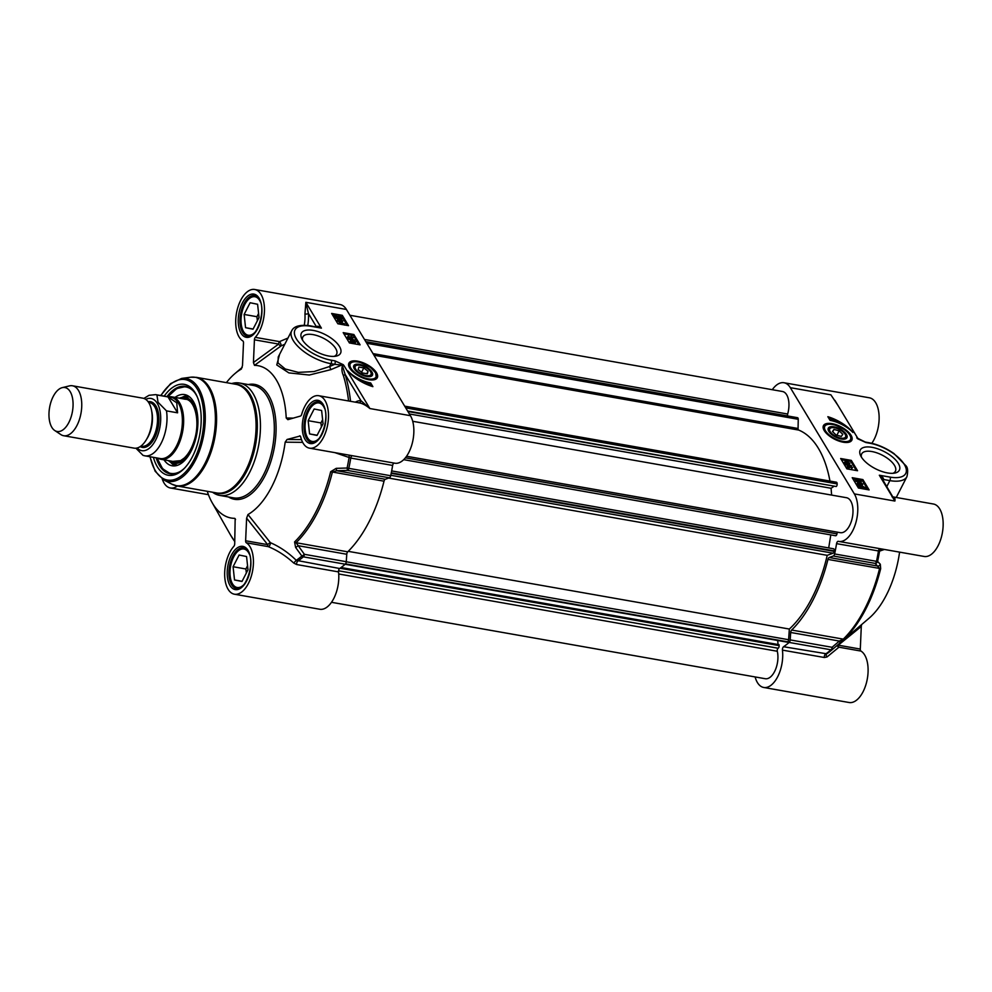 <?xml version="1.0" encoding="UTF-8"?>
<svg xmlns="http://www.w3.org/2000/svg" width="992" height="992" viewBox="0 0 992 992"><rect width="100%" height="100%" fill="white"/><g stroke="black" fill="none" stroke-linecap="round" stroke-linejoin="round"><path stroke-width="1.49" d="M829.957 481.083A108.426 56.333 -80 0 0 798.696 430.069A2.034 1.054 100 0 1 798.064 428.494L798.25 419.294A2.034 1.054 -80 0 0 797.506 417.694A2.034 1.054 -80 0 0 797.469 417.694L365.788 341.632L797.506 417.694M407.91 411.506L836.231 486.514A2.034 1.054 -80 0 0 837.161 483.91L837.124 483.476A2.034 1.054 -80 0 0 836.392 482.211A2.034 1.054 -80 0 0 836.169 482.211M831.631 495.095L831.073 488.275L833.664 486.526M406.559 456.258L840.323 532.679A17.757 9.226 -80 0 0 852.488 516.795A17.757 9.226 -80 0 0 846.486 497.711L412.709 421.29M835.599 535.754L403.707 459.656L835.599 535.754A2.034 1.054 -80 0 0 836.963 533.87L836.975 533.808A2.034 1.054 100 0 1 837.682 532.22M828.704 547.919L830.788 534.936M345.154 564.274L786.916 642.109A2.034 1.054 -80 0 0 787.425 641.985L787.673 641.812A2.034 1.054 -80 0 0 788.615 639.716L789.334 629.052A108.426 56.333 -80 0 0 827.216 555.334L833.069 553.201A2.034 1.054 -80 0 0 834.16 551.366L834.235 550.895A2.034 1.054 -80 0 0 833.54 548.774A2.034 1.054 -80 0 0 833.503 548.774L391.666 470.915M778.038 644.502L777.716 640.485M331.502 602.305L765.266 678.726A17.757 9.226 -80 0 0 775.273 670.096A17.757 9.226 -80 0 0 777.294 651.26A2.034 1.054 100 0 1 778.162 648.247L778.199 648.222A2.034 1.054 -80 0 0 779.129 645.618L779.055 644.688L341.062 567.511M787.648 415.958A2.034 1.054 100 0 1 787.66 414.024A17.757 9.226 -80 0 0 782.452 391.493L349.903 315.27M409.398 413.974L831.073 488.275M388.653 478.07L827.216 555.334M348.217 551.341L789.334 629.052M54.721 430.503L60.896 434.608A25.358 13.181 -80 0 0 63.649 435.724L134.044 448.136A25.358 13.181 -80 0 0 149.792 431.991A25.358 13.181 -80 0 0 148.874 402.864A25.358 13.181 -80 0 0 142.848 398.176L72.453 385.776A25.358 13.181 -80 0 0 69.477 385.888L62.273 387.636A22.32 11.594 -80 0 0 49.6 407.501A22.32 11.594 -80 0 0 54.721 430.503A22.32 11.594 -80 0 0 70.184 419.542A22.32 11.594 -80 0 0 70.196 391.666A22.32 11.594 -80 0 0 62.273 387.636M135.916 448.21L142.997 455.34L144.844 455.824A31.074 16.145 -80 0 0 161.634 442.271A31.074 16.145 -80 0 0 166.495 410.874L158.038 402.268L156.91 394.965L168.008 396.924L176.762 402.802L177.593 412.821L166.495 410.874M168.008 396.924L177.593 412.821M143.555 455.502A31.074 16.145 -80 0 0 144.844 455.824L160.208 458.54A31.074 16.145 -80 0 0 179.49 438.762A31.074 16.145 -80 0 0 178.374 403.087A31.074 16.145 -80 0 0 170.984 397.333L155.62 394.63A31.074 16.145 -80 0 1 156.91 394.965M157.902 458.13A31.707 16.467 -80 0 0 161.026 459.321A31.707 16.467 -80 0 0 180.705 439.146A31.707 16.467 -80 0 0 179.552 402.74A31.707 16.467 -80 0 0 172.025 396.874A31.707 16.467 -80 0 0 168.69 396.936M63.649 435.724A25.358 13.181 -80 0 0 79.397 419.591A25.358 13.181 -80 0 0 78.48 390.464A25.358 13.181 -80 0 0 72.453 385.776M371.913 371.975A10.466 4.576 27.2 0 0 359.922 364.436A10.466 4.576 27.2 0 0 353.97 368.23A10.466 4.576 27.2 0 0 361.026 374.492A10.466 4.576 27.2 0 0 370.227 376.588A10.466 4.576 27.2 0 0 371.913 371.975M356.674 365.292A9.672 4.228 27.2 0 0 356.215 365.366A9.672 4.228 27.2 0 0 354.181 368.64M369.768 376.65A9.672 4.228 27.2 0 0 371.244 373.091A9.672 4.228 27.2 0 0 371.033 372.67M376.228 378.188A15.215 6.659 -152.8 0 1 376.129 378.398A15.215 6.659 -152.8 0 1 375.236 379.452M348.725 365.825A15.215 6.659 -152.8 0 1 349.06 364.486A15.215 6.659 -152.8 0 1 349.172 364.287M368.044 371.293L367.362 373.81L362.427 372.942L358.186 369.557L358.868 367.04L363.804 367.908L368.044 371.293L366.804 373.711M363.804 367.908L361.572 372.248M370.586 371.74A8.878 3.881 -152.8 0 1 370.872 372.285A8.878 3.881 -152.8 0 1 361.336 373.885A8.878 3.881 -152.8 0 1 357.083 365.205A8.878 3.881 -152.8 0 1 370.586 371.74M166.941 396.626A44.38 23.064 100 0 1 185.467 386.372A44.38 23.064 100 0 1 196.007 394.58A44.38 23.064 100 0 1 197.334 397.048M184.872 467.815A44.38 23.064 100 0 1 170.066 473.792A44.38 23.064 100 0 1 156.153 457.82M167.809 396.775L176.7 388.566L185.988 386.471A44.38 23.064 -80 0 0 170.971 393.303M158.807 462.322A44.38 23.064 -80 0 0 170.599 473.878L162.576 468.732L157.021 457.969M354.938 342.488L353.264 342.19M353.76 341.744L354.07 341.136L355.248 341.88L353.574 341.583M352.396 342.042L353.028 341.471L352.396 342.042L350.883 341.112L351.515 340.554L352.73 342.066L351.205 341.161L350.56 341.719M350.883 341.112L351.515 340.554L351.205 341.161M353.772 340.665L355.781 341.955L355.037 342.786L350.337 341.012L351.242 340.082L353.772 340.665L353.016 341.025M355.781 341.955L354.727 343.393L352.371 343.12L350.027 341.62L351.242 340.082M355.471 342.575L354.727 343.393L355.471 342.575M353.636 342.054L352.681 342.513L352.371 343.12L353.326 342.662M354.776 340.194L348.626 338.16L354.776 340.194M353.202 340.678L348.527 339.128L348.837 338.52M348.527 339.128L348.626 338.16M347.956 337.392L348.886 336.238L348.279 336.784L349.841 337.739L350.176 336.858L352.16 337.999L352.631 337.54L351.118 336.263L353.164 337.627L352.433 338.458L350.151 338.222L347.733 336.685L348.527 335.767L348.279 336.784M350.139 337.801L350.176 336.858M352.321 338.148L351.267 336.697M350.932 337.243L351.118 336.263M353.164 337.627L352.123 339.066L349.829 338.83L350.734 338.371M352.854 338.235L352.123 339.066L352.854 338.235M351.044 337.764L349.953 338.594M348.539 338.322L347.423 337.292L348.527 335.767M340.095 318.382L335.941 315.977L340.095 318.382M338.594 318.296L336.077 316.845M340.355 318.246L336.176 315.828L340.318 317.49L340.02 318.048M339.996 318.097L337.082 316.448M341.967 319.176L339.214 318.866L335.408 316.634L334.49 314.848L340.913 317.601L341.806 319.374M341.087 319.746L340.814 318.804M340.504 319.412L338.904 319.474M337.627 319.126L335.085 317.242L335.222 315.704M332.382 314.687L334.354 315.034L334.85 316.634L335.284 315.592M340.913 317.601L341.025 318.63M342.054 321.52L340.392 321.234M340.888 320.776L341.198 320.168L342.376 320.912L340.702 320.627M339.524 321.086L340.157 320.515L339.524 321.086L337.999 320.143L338.644 319.585L339.847 321.11L338.334 320.193L337.689 320.751M337.999 320.143L338.644 319.585L338.334 320.193M340.888 319.697L342.897 320.999L342.153 321.83L337.466 320.044L338.371 319.126L340.888 319.697L340.144 320.069M342.897 320.999L341.893 322.326M341.843 322.437L342.587 321.606L341.843 322.437L339.5 322.152L337.144 320.652L338.371 319.126M340.764 321.098L339.537 322.078M340.442 321.706L339.5 322.152M343.778 324.372L341.149 323.256L339.413 323.615M343.84 324.248L339.723 323.008L341.459 322.648L344.137 324.074M344.633 323.863L342.624 324.582L339.19 322.908L339.227 322.164L344.633 323.863L344.435 325.054M339.314 324.037L339.227 322.164M358.819 344.608L353.35 335.519L343.939 333.87M347.262 325.438L341.781 316.349L338.582 315.778M335.879 315.307L334.998 315.146M337.863 323.776L331.638 313.447L342.302 315.332L348.527 325.661L337.863 323.776M342.302 315.332L341.781 316.349M349.42 342.959L343.195 332.63L353.871 334.515L360.096 344.832L349.42 342.959M353.871 334.515L353.35 335.519M372.893 386.657A26.883 11.768 -152.8 0 1 347.832 370.884A21.564 9.436 27.2 0 0 370.673 382.962L372.893 386.657M371.492 386.21L370.152 383.978A21.564 9.436 -152.8 0 1 357.926 379.651M370.673 382.962L370.152 383.978M350.536 401.314A119.152 61.901 -80 0 0 345.092 374.344L342.5 365.998L343.988 365.602A99.87 43.698 -152.8 0 1 343.22 364.659L334.874 360.828L331.192 360.183A29.165 12.76 -152.8 0 1 296.422 338.892A29.165 12.76 -152.8 0 1 310.732 326.256A2.542 1.314 -80 0 0 310.136 325.785L321.408 328.129C318.978 326.232 317.316 325.81 316.448 326.827L316.423 326.889M305.858 302.349L304.941 313.993A2.542 0.918 176.4 0 0 308.438 313.522L305.846 302.312L321.408 328.129L310.732 326.256M358.434 402.764C361.919 403.136 365.738 405.058 369.88 408.543L360.939 400.632L345.092 374.344A2.542 1.525 -17.3 0 1 343.331 375.447A117.18 60.872 100 0 1 348.564 400.966M342.5 365.998L342.376 365.825C341.57 368.962 341.88 372.174 343.331 375.447M394.432 463.115A26.635 13.838 -80 0 0 394.853 463.214A26.635 13.838 -80 0 0 411.382 446.264A26.635 13.838 -80 0 0 410.428 415.685L369.88 408.543L343.988 365.602L342.376 365.825A102.821 44.305 27.9 0 1 341.744 365.044L340.95 365.378A18780.122 9397.997 -27.2 0 0 330.894 369.632L309.281 375.026L288.858 372.893L276.768 364.944L279.595 354.355M358.868 402.789A2.542 2.158 93.3 0 0 360.939 400.632A29.165 15.153 -80 0 0 355.322 402.157M212.573 492.23A57.065 29.648 -80 0 0 219.728 495.417A57.065 29.648 -80 0 0 255.142 459.098A57.065 29.648 -80 0 0 253.084 393.576A57.065 29.648 -80 0 0 239.531 383.024A57.065 29.648 -80 0 0 231.719 383.569M241.428 368.95L241.155 369.173A77.351 40.188 -80 0 0 234.881 373.637A77.351 40.188 -80 0 0 226.387 382.639M177.37 486.018A26.635 13.838 100 0 1 170.401 487.99A26.635 13.838 100 0 1 162.266 479.074M207.241 491.288A77.351 40.188 -80 0 0 212.139 502.646A77.351 40.188 -80 0 0 234.633 518.345L235.538 519.486M245.632 540.764L246.624 518.159L267.666 544.645A2.542 1.314 -80 0 0 268.348 546.654A2.542 1.116 110.9 0 0 269.812 545.228A2.542 1.116 110.9 0 0 270.394 542.686A2.542 0.632 -38.5 0 0 267.666 544.645L245.632 540.764A2.542 1.314 -80 0 0 246.314 542.773A26.635 13.838 100 0 1 252.142 573.016A26.635 13.838 100 0 1 234.434 594.208A26.635 13.838 100 0 1 224.663 574.69A26.635 13.838 100 0 1 233.839 546.344A2.542 1.314 -80 0 0 234.707 543.889L235.166 518.655M234.434 594.208L319.796 609.249A26.635 13.838 -80 0 0 333.932 598.176A26.635 13.838 -80 0 0 338.52 571.9A2.542 1.314 100 0 1 339.661 568.515L296.273 560.344C288.35 552.594 279.719 546.716 270.394 542.686L247.975 514.538L246.624 518.159M247.975 514.538A77.351 40.188 -80 0 0 285.163 442.172L302.672 442.358M301.481 439.592L287.072 439.468L285.163 442.172M287.072 439.468L300.167 436.009M293.297 418.116L286.217 417.992L287.866 419.666L300.39 416.082A2.542 1.314 -80 0 0 301.692 414.321A26.635 13.838 100 0 1 318.73 395.709A26.635 13.838 100 0 1 327.732 424.34A26.635 13.838 100 0 1 309.492 448.161A26.635 13.838 100 0 1 300.7 436.951A2.542 1.314 -80 0 0 299.857 435.885A2.542 1.314 -80 0 0 299.534 435.897M286.217 417.992A77.351 40.188 -80 0 0 254.485 365.354L281.133 345.873A2.542 0.632 66.7 0 0 280.773 343.84A2.542 0.632 66.7 0 0 279.521 341.62A2.542 1.314 -80 0 0 278.653 344.075A2.542 1.364 -126.1 0 0 281.133 345.873L284.791 344.236M253.431 362.526L254.423 339.81L278.653 344.075L253.431 362.526L254.485 365.354M241.292 369.074L242.507 365.54L243.499 342.934A2.542 1.314 -80 0 0 242.817 340.926A26.635 13.838 100 0 1 236.989 310.682A26.635 13.838 100 0 1 254.696 289.49A26.635 13.838 100 0 1 264.467 309.008A26.635 13.838 100 0 1 255.291 337.354A2.542 1.314 -80 0 0 254.423 339.81M334.974 452.662L350.759 458.056L392.634 465.434A2.542 1.314 100 0 1 394.246 463.103M339.661 568.515A121.743 63.252 -80 0 0 345.228 564.212A2.542 1.314 -80 0 0 346.27 561.695L304.383 554.317A2.542 0.657 143.8 0 1 301.853 556.041A2.542 1.835 49.5 0 0 303.341 556.834A2.542 1.314 -80 0 0 304.383 554.317L296.087 542.723A111.6 57.97 -80 0 0 332.382 472.093L336.635 470.716L336.214 468.348L347.101 468.013L347.498 470.419A2.542 1.314 -80 0 0 348.812 468.36L347.101 468.013A121.111 62.918 100 0 0 349.048 457.672L349.271 455.179M336.214 468.348L330.671 471.708A110.968 57.648 100 0 1 294.574 541.942L295.591 547.386L301.853 556.041A121.111 62.918 100 0 1 296.273 560.344L293.694 563.01L296.633 564.522L338.52 571.9M346.27 561.695L346.766 554.268L298.096 545.687A2.542 0.657 144.1 0 1 295.591 547.386M246.314 542.773L268.348 546.654C277.388 550.374 285.845 555.83 293.694 563.01M346.766 554.268A2.542 1.314 100 0 1 347.721 551.825A111.6 57.97 -80 0 0 384.016 481.194A2.542 1.314 100 0 1 385.293 479.285L389.385 477.797A2.542 1.314 -80 0 0 390.699 475.738A121.743 63.252 -80 0 0 392.634 465.434M359.34 402.864L318.73 395.709M287.99 338.024L279.521 341.62L255.291 337.354M343.22 364.659A2.542 1.612 140.8 0 0 341.744 365.044L334.726 364.337A17927.151 13157.553 148.9 0 0 329.58 366.519L330.894 369.632M334.874 360.828A2.542 1.314 100 0 1 334.726 364.337L331.043 363.692L329.58 366.519L314.03 371.554L298.344 372.372L285.25 368.987L277.983 362.923L278.268 356.959M410.428 415.685L346.394 309.454A26.635 13.838 -80 0 0 340.07 304.532L254.696 289.49M339.475 346.481A21.998 9.622 27.2 0 0 314.253 330.609A21.998 9.622 27.2 0 0 301.729 338.594A21.998 9.622 27.2 0 0 316.56 351.776A21.998 9.622 27.2 0 0 335.916 356.165A21.998 9.622 27.2 0 0 339.475 346.481M376.538 372.794A15.946 6.981 27.2 0 0 359.811 361.658A15.946 6.981 27.2 0 0 348.601 365.168A15.946 6.981 27.2 0 0 359.922 376.625A15.946 6.981 27.2 0 0 375.832 379.167A15.946 6.981 27.2 0 0 376.538 372.794M153.413 457.337A46.165 23.982 -80 0 0 184.264 468.435A46.165 23.982 -80 0 0 196.986 396.254A46.165 23.982 -80 0 0 195.238 392.894A46.165 23.982 -80 0 0 164.188 396.143M302.622 340.231A18.96 8.296 -152.8 0 1 302.845 336.982A18.96 8.296 -152.8 0 1 318.209 335.99A18.96 8.296 -152.8 0 1 335.668 348.465A18.96 8.296 -152.8 0 1 336.573 354.318A18.96 8.296 -152.8 0 1 334.068 356.401M164.027 459.854A36.146 18.774 -80 0 0 172.459 465.843A36.146 18.774 -80 0 0 196.9 433.454A36.146 18.774 -80 0 0 184.996 394.667A36.146 18.774 -80 0 0 175.026 397.408M168.466 460.635A33.48 17.397 -80 0 0 171.256 462.582A33.48 17.397 -80 0 0 194.73 441.142A33.48 17.397 -80 0 0 182.764 397.321A33.48 17.397 -80 0 0 179.465 398.189M324.458 408.196A19.53 10.143 -80 0 0 323.628 406.584A19.53 10.143 -80 0 0 312.22 405.864A19.53 10.143 -80 0 0 306.838 436.406A19.53 10.143 -80 0 0 319.139 438.39M314.166 408.977L321.619 410.49L323.057 423.72L317.043 435.438L309.578 433.913L308.152 420.682L314.166 408.977M320.738 402.603A20.286 10.54 -80 0 0 319.759 402.33A20.286 10.54 -80 0 0 312.728 405.344A20.286 10.54 -80 0 0 312.468 405.604M306.987 436.728A20.286 10.54 -80 0 0 307.136 437.063A20.286 10.54 -80 0 0 312.728 442.296A20.286 10.54 -80 0 0 313.732 442.382M323.008 423.299A10.627 5.518 -80 0 0 322.884 424.068M322.623 419.69L320.949 422.939L321.396 426.969M309.578 433.913L317.142 435.24M308.152 420.682L320.949 422.939M249.401 554.243A19.53 10.143 -80 0 0 248.57 552.631A19.53 10.143 -80 0 0 237.162 551.912A19.53 10.143 -80 0 0 231.781 582.453A19.53 10.143 -80 0 0 244.082 584.437M239.109 555.024L246.562 556.537L248 569.768L241.986 581.486L234.521 579.96L233.083 566.73L239.109 555.024M245.681 548.65A20.286 10.54 -80 0 0 244.702 548.378A20.286 10.54 -80 0 0 237.671 551.391A20.286 10.54 -80 0 0 237.41 551.651M231.93 582.775A20.286 10.54 -80 0 0 232.078 583.11A20.286 10.54 -80 0 0 237.658 588.343A20.286 10.54 -80 0 0 238.675 588.43M247.95 569.346A10.627 5.518 -80 0 0 247.826 570.115M247.566 565.738L245.892 568.986L246.338 573.016M234.521 579.96L242.085 581.287M233.083 566.73L245.892 568.986M260.425 301.977A19.53 10.143 -80 0 0 259.606 300.353A19.53 10.143 -80 0 0 248.186 299.634A19.53 10.143 -80 0 0 242.804 330.175A19.53 10.143 -80 0 0 255.105 332.159M250.133 302.746L257.598 304.271L259.036 317.502L253.01 329.208L245.557 327.682L244.119 314.452L250.133 302.746M256.717 296.372A20.286 10.54 -80 0 0 255.738 296.112A20.286 10.54 -80 0 0 248.694 299.113A20.286 10.54 -80 0 0 248.446 299.386M242.953 330.497A20.286 10.54 -80 0 0 243.102 330.844A20.286 10.54 -80 0 0 248.694 336.077A20.286 10.54 -80 0 0 249.711 336.152M258.986 317.068A10.627 5.518 -80 0 0 258.85 317.837M258.59 313.472L256.928 316.708L257.362 320.738M245.557 327.682L253.109 329.022M244.119 314.452L256.928 316.708M831.036 426.696A10.466 4.576 27.2 0 0 828.481 430.739A10.466 4.576 27.2 0 0 842.704 439.196A10.466 4.576 27.2 0 0 844.738 439.096A10.466 4.576 27.2 0 0 844.266 431.942A10.466 4.576 27.2 0 0 831.036 426.696M831.197 427.8A9.672 4.228 27.2 0 0 830.738 427.874A9.672 4.228 27.2 0 0 828.692 431.148M844.291 439.158A9.672 4.228 27.2 0 0 845.754 435.6A9.672 4.228 27.2 0 0 845.544 435.178M823.236 428.333A15.215 6.659 -152.8 0 1 823.571 426.994A15.215 6.659 -152.8 0 1 823.682 426.796M850.739 440.696A15.215 6.659 -152.8 0 1 850.64 440.907A15.215 6.659 -152.8 0 1 849.747 441.961M833.937 429.437L839.133 430.826L842.816 434.322L841.328 436.418L836.132 435.042L832.449 431.545L833.937 429.437L832.722 431.805M839.133 430.826L836.864 435.228M832.04 427.639A8.878 3.881 -152.8 0 1 845.395 434.794A8.878 3.881 -152.8 0 1 835.859 436.381A8.878 3.881 -152.8 0 1 831.594 427.701A8.878 3.881 -152.8 0 1 832.04 427.639M846.25 463.041L845.085 462.297L845.568 461.85L846.511 463.053M846.436 463.19L844.762 462.904M848.805 463.624L847.292 462.694L847.937 462.123L849.152 463.636M849.14 463.673L847.614 462.731L846.982 463.301M847.292 462.694L847.937 462.123L847.614 462.731M846.337 463.934L844.552 462.21L845.296 461.379L849.995 463.152L849.09 464.082L846.56 463.512L847.317 463.14M849.995 463.152L848.768 464.69L849.673 463.76L848.768 464.69L846.25 464.12L844.242 462.818L845.296 461.379M846.697 462.111L847.639 461.664M846.994 463.748L846.25 464.12M845.556 463.971L851.483 465.645L845.556 463.971L845.234 464.578L845.333 463.611M849.45 465.967L845.234 464.578M852.599 467.492L851.483 469.005L852.054 467.393L848.16 466.178L847.701 466.637L849.214 467.902L847.168 466.55L847.9 465.707L850.181 465.955L852.599 467.492L851.781 467.914M851.744 468.001L850.169 467.046L849.574 467.579M849.549 467.158L849.239 467.765L850.144 467.306M849.512 467.083L847.379 467.244M847.9 465.707L846.846 467.158L847.577 466.314L846.846 467.158L848.904 468.509L849.214 467.902M849.288 466.414L850.181 465.955M860.225 485.782L864.392 488.188L860.225 485.782M864.02 488.052L861.13 486.415M860.014 486.675L859.977 485.931L864.144 488.337L859.89 486.105M862.668 488.275L860.076 486.774M858.365 484.989L861.118 485.299L864.925 487.543L865.842 489.316L863.251 488.833L859.407 486.576L859.308 485.534L858.055 485.609L859.246 485.646M860.238 488.349L859.097 487.184L859.308 485.534M859.134 483.997L857.956 483.253L858.452 482.806L859.382 484.022M859.32 484.158L857.646 483.86M861.688 484.58L860.176 483.65L860.808 483.092L862.036 484.604M862.011 484.629L860.498 483.699L859.866 484.257M860.176 483.65L860.808 483.092L860.498 483.699M861.651 485.658L862.556 484.728L861.651 485.658L859.122 485.076L859.444 484.468L857.423 483.166L858.167 482.348L860.523 482.62L862.866 484.121L861.961 485.051L859.444 484.468L860.188 484.096M859.878 484.716L858.936 485.038M859.122 485.076L857.113 483.774L858.167 482.348M859.568 483.079L860.523 482.62M862.866 484.121L861.763 485.448M856.245 480.401L857.981 480.041L860.61 481.17L858.861 481.517L856.195 480.091M860.3 481.777L857.671 480.649L855.935 481.008M860.684 482.658L860.833 481.864L860.783 482.608L858.836 482.596L855.389 480.909L857.696 479.582L861.143 481.256L861.106 482L859.146 481.988L855.6 480.116M861.143 481.256L860.783 482.608M856.282 470.506L850.801 461.416L841.402 459.755M867.851 489.688L862.37 480.599L859.63 480.116M856.034 479.471L852.959 478.938M862.891 479.582L869.116 489.912L858.44 488.027L852.215 477.698L862.891 479.582L862.37 480.599M851.322 460.4L857.547 470.729L846.883 468.844L840.658 458.515L851.322 460.4L850.801 461.416M827.849 416.702A26.883 11.768 -152.8 0 1 852.909 432.462A21.564 9.436 27.2 0 0 830.068 420.385L827.849 416.702M842.295 424.725A26.883 11.768 27.2 0 0 828.729 418.165M883.066 480.24L883.45 479.483C883.773 478.119 882.396 476.693 879.334 475.23L881.628 477.871M893.073 496.856L894.896 501.047C895.404 498.381 894.437 496.955 892.006 496.769M892.775 496.856L881.615 477.846M834.942 400.421L857.782 438.303A2.542 1.848 -32.1 0 0 857.782 438.303L857.782 438.303A2.542 1.848 -32.1 0 0 857.795 438.315L834.954 400.433M871.807 443.3A26.635 13.838 -80 0 0 879.073 415.512A26.635 13.838 -80 0 0 869.364 397.792L784.002 382.751A26.635 13.838 100 0 1 790.326 387.674L854.348 493.904A26.635 13.838 100 0 1 855.315 524.483A26.635 13.838 100 0 1 838.786 541.421A26.635 13.838 100 0 1 838.352 541.334A2.542 1.314 -80 0 0 838.314 541.322A2.542 1.314 -80 0 0 836.566 543.641A121.743 63.252 100 0 1 834.619 553.958A2.542 1.314 100 0 1 833.305 556.016L829.225 557.504A2.542 1.314 -80 0 0 827.948 559.414A111.6 57.97 100 0 1 791.653 630.044A2.542 1.314 -80 0 0 790.686 632.474L790.19 639.914A2.542 1.314 100 0 1 789.148 642.432A121.743 63.252 100 0 1 783.581 646.734A2.542 1.314 -80 0 0 782.44 650.12A26.635 13.838 100 0 1 777.852 676.395A26.635 13.838 100 0 1 763.728 687.468A26.635 13.838 100 0 1 755.11 676.941M838.786 541.421L924.16 556.462A26.635 13.838 -80 0 0 942.4 532.642A26.635 13.838 -80 0 0 933.398 504.01L893.11 496.918M899.595 552.135A77.351 40.188 100 0 1 868.918 618.363L832.325 649.537A2.542 1.265 -130.4 0 0 832.077 647.292A2.542 1.314 100 0 1 831.036 649.81A2.542 1.835 49.5 0 0 832.362 649.512L839.666 643.25A2.542 1.265 -130.7 0 0 839.356 641.055L832.077 647.292L790.19 639.914M837.186 645.395A2.542 2.505 -164.3 0 0 838.947 647.193A2.542 1.314 100 0 1 838.265 645.184L861.292 626.46L861.589 624.613M861.292 626.46L860.3 649.066L838.265 645.184A2.542 1.339 51 0 1 838.004 644.701M763.728 687.468L849.09 702.51A26.635 13.838 -80 0 0 866.81 681.318A26.635 13.838 -80 0 0 860.982 651.074A2.542 1.314 100 0 1 860.3 649.066M838.128 405.691L830.874 394.816L790.326 387.674M772.297 389.695A26.635 13.838 100 0 1 784.002 382.751M826.671 653.902L832.325 649.537A121.111 62.918 -80 0 0 832.362 649.512A121.111 62.918 -80 0 1 826.77 653.815L783.581 646.734M782.44 650.12L824.327 657.498L827.006 656.977L838.947 647.193L860.982 651.074M826.683 653.889A2.542 1.761 -130.6 0 0 827.006 656.977M833.305 556.016L875.192 563.394A2.542 2.381 -45.5 0 0 877.598 561.484L876.506 561.336A2.542 1.314 100 0 1 875.192 563.394L879.582 568.515A111.6 57.97 100 0 1 843.287 639.133L839.356 641.055L790.686 632.474M839.666 643.25L844.589 638.848A110.968 57.648 -80 0 0 880.685 568.627L880.288 564.212L877.598 561.484A121.111 62.918 -80 0 0 879.544 551.143L884.356 549.456M829.225 557.504L877.895 566.085A2.542 2.381 -44.9 0 0 880.288 564.212M836.566 543.641L879.544 551.143A2.542 2.418 -89.4 0 1 881.739 548.998M856.753 437.757A99.87 43.698 -152.8 0 1 857.534 438.7A2.542 1.612 -39.2 0 1 858.452 439.121L858.452 439.121A2.542 1.612 -39.2 0 1 858.526 439.233M857.534 438.7L865.867 442.519A2.542 1.314 -80 0 0 865.272 442.048A2.542 1.314 -80 0 0 865.185 442.048M861.44 457.151A18.96 8.296 -152.8 0 1 861.676 453.902A18.96 8.296 -152.8 0 1 882.322 455.192A18.96 8.296 -152.8 0 1 895.392 471.237A18.96 8.296 -152.8 0 1 892.887 473.32M861.267 456.878A21.998 9.622 27.2 0 0 894.734 473.085A21.998 9.622 27.2 0 0 884.182 451.571A21.998 9.622 27.2 0 0 860.548 455.514A21.998 9.622 27.2 0 0 861.267 456.878M824.216 430.565A15.946 6.981 27.2 0 0 836.826 440.25A15.946 6.981 27.2 0 0 850.355 441.676A15.946 6.981 27.2 0 0 840.819 426.721A15.946 6.981 27.2 0 0 823.124 427.676A15.946 6.981 27.2 0 0 824.216 430.565M366.78 343.269L798.25 419.294M373.004 353.611L798.064 428.494M373.984 355.235L798.696 430.069M405.443 407.414L837.124 483.476M405.728 407.898L837.161 483.91M407.6 410.986L836.231 486.514M405.418 457.771L836.975 533.808M405.368 457.833L836.963 533.87M391.666 470.927L833.503 548.774M391.294 472.849L834.235 550.895M391.195 473.32L834.16 551.366M390.798 475.28L833.069 553.201M346.258 561.782L788.615 639.716M345.514 563.902L787.673 641.812M345.352 564.088L787.425 641.985M340.033 568.255L779.129 645.618M778.162 648.247L338.532 570.784L778.199 648.222M338.718 573.984L777.294 651.26M364.486 339.462L787.66 414.024M146.692 439.109A22.196 11.532 -80 0 0 151.652 410.973M148.577 402.405L149.383 402.541A22.196 11.532 100 0 1 154.653 406.658A22.196 11.532 100 0 1 155.459 432.14A22.196 11.532 100 0 1 141.682 446.264L140.876 446.115M140.194 446.598A23.213 12.053 -80 0 0 156.054 434.645A23.213 12.053 -80 0 0 155.93 405.988A23.213 12.053 -80 0 0 148.093 401.71M145.725 399.379A26.499 13.764 100 0 1 157.282 403.36A26.499 13.764 100 0 1 156.55 438.179A26.499 13.764 100 0 1 137.156 447.987M349.06 364.486L349.271 364.076A15.215 6.659 27.2 0 0 349.271 367.276M373.736 379.849A15.215 6.659 27.2 0 0 376.34 377.989L375.621 372.781L370.698 367.635C361.596 362.601 356.413 360.58 355.148 361.596C351.577 361.869 349.618 362.7 349.271 364.076M375.286 372.57A14.458 6.324 27.2 0 0 352.644 362.068A14.458 6.324 27.2 0 0 361.423 376.638A14.458 6.324 27.2 0 0 375.286 372.57M311.587 442.482A20.671 10.738 100 0 1 304.606 420.261A20.671 10.738 100 0 1 318.767 401.772L323.107 405.232C330.968 415.921 320.354 446.016 311.587 442.482M247.566 336.263A20.671 10.738 100 0 1 240.572 314.042A20.671 10.738 100 0 1 254.733 295.542L259.073 299.014C266.935 309.702 256.32 339.785 247.566 336.263M236.53 588.529A20.671 10.738 100 0 1 229.536 566.308A20.671 10.738 100 0 1 243.71 547.82L248.05 551.279C255.911 561.968 245.297 592.063 236.53 588.529M316.498 326.901A2.542 1.104 27.2 0 0 316.448 326.827L308.438 313.522A29.165 15.153 -80 0 1 307.768 325.438M214.644 492.59A55.502 28.83 -80 0 0 251.199 460.97A55.502 28.83 -80 0 0 250.158 394.432A55.502 28.83 -80 0 0 233.777 383.941M196.354 377.344L235.848 384.301A55.168 28.656 100 0 1 248.955 394.506A55.168 28.656 100 0 1 250.951 457.845A55.168 28.656 100 0 1 216.715 492.962L177.221 485.993A55.168 28.656 -80 0 0 211.457 450.889A55.168 28.656 -80 0 0 209.461 387.55A55.168 28.656 -80 0 0 196.354 377.344L190.514 377.233A54.994 28.57 -80 0 1 208.283 387.5A54.994 28.57 -80 0 1 208.828 454.733A54.994 28.57 -80 0 1 171.69 484.096L163.767 479.954A52.241 27.144 -80 0 0 199.045 452.054A52.241 27.144 -80 0 0 198.536 388.17A52.241 27.144 -80 0 0 181.648 378.423L170.587 383.656L160.679 395.523M259.098 298.17A21.936 11.396 -80 0 0 238.911 313.435A21.936 11.396 -80 0 0 252.228 335.544A21.936 11.396 -80 0 0 259.098 298.17M248.062 550.436A21.936 11.396 -80 0 0 227.875 565.713A21.936 11.396 -80 0 0 241.205 587.81A21.936 11.396 -80 0 0 248.062 550.436M228.47 496.955A58.33 30.306 -80 0 0 268.671 467.691A58.33 30.306 -80 0 0 268.547 395.2A58.33 30.306 -80 0 0 248.273 384.561M323.132 404.389A21.936 11.396 -80 0 0 302.932 419.666A21.936 11.396 -80 0 0 316.262 441.762A21.936 11.396 -80 0 0 323.132 404.389M239.531 383.024L253.406 385.466A57.065 29.648 100 0 1 266.96 396.019A57.065 29.648 100 0 1 269.018 461.54A57.065 29.648 100 0 1 233.591 497.86L219.728 495.417M352.358 455.725A2.542 1.314 -80 0 0 350.759 458.056A121.743 63.252 -80 0 1 348.812 468.36L390.699 475.738M384.016 481.194L330.671 471.708M294.574 541.942A2.542 1.761 45.7 0 0 296.087 542.723L347.721 551.825M345.228 564.212L303.341 556.834A121.743 63.252 -80 0 1 297.774 561.137A2.542 1.314 -80 0 0 296.633 564.522M385.293 479.285L336.635 470.716L347.498 470.419L389.385 477.797M234.806 541.545A110.968 57.648 100 0 1 230.38 534.762L234.806 541.558M304.941 313.993A26.635 13.838 100 0 1 304.271 325.202M331.192 360.183A2.542 1.314 100 0 1 331.043 363.692A31.707 13.876 27.2 0 1 301.332 349.544A31.707 13.876 27.2 0 1 291.722 330.758L278.231 356.996M346.394 309.454L305.846 302.312M150.176 456.766A51.026 26.511 -80 0 0 189.894 466.637A51.026 26.511 -80 0 0 197.234 389.013A51.026 26.511 -80 0 0 160.952 395.572M170.388 460.97A32.463 16.864 -80 0 0 194.271 440.82A32.463 16.864 -80 0 0 181.4 398.524M157.158 457.994A43.871 22.791 -80 0 0 180.234 471.473M194.234 392.026A43.871 22.791 -80 0 0 167.946 396.8M170.612 462.235A35.96 18.687 -80 0 0 175.212 465.843M187.587 395.597A35.96 18.687 -80 0 0 182.032 397.42M171.256 462.582L175.336 464.529A34.708 18.03 -80 0 0 177.543 465.285M189.584 396.924A34.708 18.03 -80 0 0 187.252 396.874L182.764 397.321M848.247 442.358A15.215 6.659 27.2 0 0 850.851 440.498C852.016 437.323 850.032 433.789 844.899 429.908C836.206 425.134 831.147 423.2 829.721 424.105C826.1 424.365 824.116 425.196 823.782 426.585A15.215 6.659 27.2 0 0 823.782 429.784M844.651 441.576A14.458 6.324 27.2 0 0 843.783 429.226A14.458 6.324 27.2 0 0 824.464 427.986A14.458 6.324 27.2 0 0 844.651 441.576M865.867 442.519L869.562 443.176A29.165 12.76 -152.8 0 1 904.332 464.467A29.165 12.76 -152.8 0 1 890.01 477.102A2.542 1.314 100 0 1 889.861 480.612L883.45 479.483A2.542 1.104 27.2 0 0 882.595 479.471M890.01 477.102L879.334 475.23L894.896 501.047L854.348 493.904M869.562 443.176A2.542 1.314 -80 0 0 868.955 442.705C877.647 444.366 885.992 447.987 894.003 453.592L905.597 465.409C907.767 467.257 908.213 471.002 906.936 476.656A31.707 13.876 27.2 0 1 889.861 480.612L886.836 486.502M824.327 657.498A2.542 1.314 100 0 1 825.468 654.112A121.743 63.252 100 0 0 831.036 649.81L789.148 642.432M791.653 630.044L843.287 639.133A2.542 1.761 45.7 0 0 844.589 638.848M880.685 568.627L827.948 559.414M834.619 553.958L876.506 561.336A121.743 63.252 100 0 0 878.453 551.031A2.542 1.314 100 0 1 880.053 548.7M836.392 482.211L404.674 406.15M143.877 398.437L149.011 395.312L155.62 394.63M186.074 399.354L172.025 396.874M175.076 461.801L161.026 459.321M357.083 365.205L356.215 365.366M370.872 372.285L371.244 373.091M341.062 318.568L340.74 319.188M394.853 463.214L309.492 448.161M212.139 502.646L230.38 534.762M234.881 373.637L242.209 367.387M310.136 325.785C300.03 324.496 293.892 326.157 291.722 330.758M149.891 456.717L155.149 471.25L163.767 479.954M181.648 378.423L190.514 377.233M177.221 485.993L171.69 484.096M184.227 399.144C194.568 398.065 200.781 421.129 194.184 440.708C191.729 448.396 188.393 454.2 184.152 458.13L180.606 460.635L173.278 461.354M306.838 436.406L307.136 437.063M320.552 402.467L319.759 402.33M313.509 442.432L312.728 442.296M231.781 582.453L232.078 583.11M245.483 548.514L244.702 548.378M238.452 588.479L237.658 588.343M242.804 330.175L243.102 330.844M256.519 296.248L255.738 296.112M249.476 336.214L248.694 336.077M208.444 494.686L170.401 487.99M831.594 427.701L830.738 427.874M845.395 434.794L845.754 435.6M861.254 481.839L860.944 482.459M868.955 442.705L865.272 442.048L857.795 438.328M906.936 476.656L896.247 497.463"/></g></svg>
